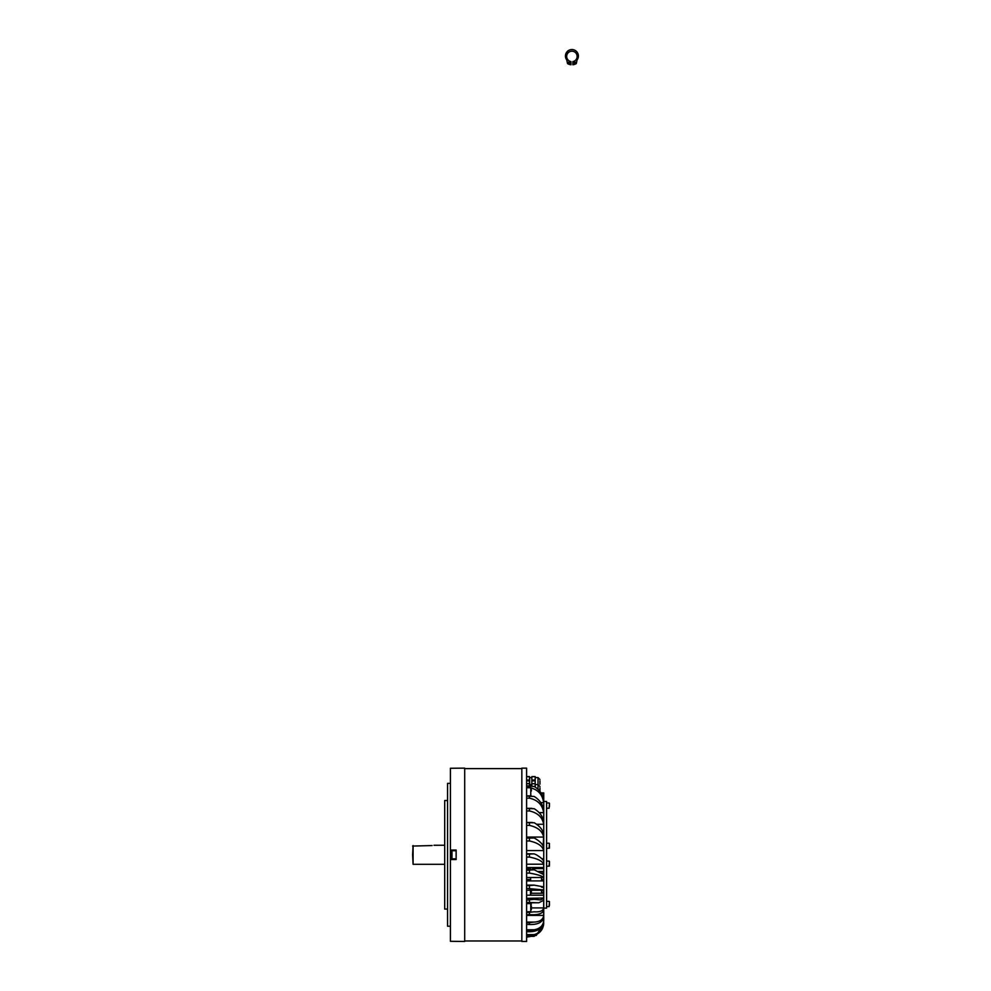 <?xml version="1.0" encoding="UTF-8"?>
<svg xmlns="http://www.w3.org/2000/svg" width="991" height="991" viewBox="0 0 991 991"><rect width="100%" height="100%" fill="white"/><g stroke="black" fill="none" stroke-linecap="round" stroke-linejoin="round"><path stroke-width="1.49" d="M526.605 785.962L534.199 786.47C539.959 789.926 543.142 794.943 543.725 801.508L543.65 802.611C542.449 794.262 537.717 789.257 529.454 787.597L526.605 787.597M526.605 796.12L534.199 796.479C539.959 800.084 543.142 804.927 543.725 811.034L543.65 812.632C542.449 804.803 537.717 799.985 529.454 798.189L526.605 798.189M526.605 854.787L526.605 768.136L521.836 768.136L521.836 941.45L526.605 941.45L526.605 854.787M526.605 867.534L543.737 867.534L543.65 864.214C542.449 861.129 537.717 858.739 529.454 857.079L526.605 857.079M526.605 854.18L534.199 853.87L536.342 854.787C540.789 857.463 543.254 859.668 543.725 861.414L543.737 864.437M526.605 837.073L543.65 837.073L543.13 846.091M526.605 822.703L534.199 822.741C539.959 826.209 543.142 830.198 543.725 834.695L543.737 837.915M542.263 920.614L543.737 919.958L543.65 922.2C542.449 928.381 537.717 931.565 529.454 931.738L526.605 931.738M543.737 919.958L543.737 905.254M526.605 902.776L538.819 902.776L543.737 900.262L543.737 895.195L526.605 895.195M526.605 898.354L543.737 898.019M543.613 809.895L543.737 804.11M540.764 802.611L543.65 802.611M543.737 819.111L543.737 792.911L540.937 792.911M542.845 797.012L543.737 797.012M541.445 793.791L543.737 793.791M543.737 796.008L542.486 796.008M543.737 793.357L541.21 793.357M541.804 858.726L543.737 858.726L543.725 847.912C543.142 844.493 539.959 841.186 534.199 837.977L526.605 838.126M543.737 851.108L543.65 850.563C542.449 845.98 537.717 842.771 529.454 840.975L526.605 840.975M526.605 853.734L534.199 853.87M526.605 877.506L543.65 877.506L543.737 873.071L541.408 873.071M543.725 874.644L534.199 869.801L526.605 870.259M526.605 869.726L534.199 869.801M543.65 877.506C542.449 876.032 537.717 874.558 529.454 873.096L526.605 873.096M526.605 890.24L542.585 890.24L543.737 889.497L543.737 880.9L526.605 880.9M526.605 885.756L534.199 885.149L543.737 886.92M543.08 887.379L541.52 887.118M526.605 885.112L534.199 885.149M543.65 889.93L526.605 888.407M526.605 900.051L534.199 899.332L540.479 899.915L543.725 898.354M538.819 902.776L526.605 902.429M526.605 914.631L529.454 914.631C537.717 915.188 542.449 913.739 543.65 910.283L543.737 893.263L531.362 893.263M526.605 912.6L534.199 911.807C539.959 912.191 543.142 910.89 543.725 907.917L543.737 907.446M526.605 924.516L529.454 924.516C537.717 924.727 542.449 922.361 543.65 917.443L543.737 897.338M526.605 922.943L534.199 922.088C539.959 921.754 543.142 919.537 543.725 915.424L543.737 914.854M526.605 930.66L534.199 929.781C539.959 928.753 543.142 925.705 543.725 920.614M526.605 936L529.454 936C537.717 935.454 542.449 931.577 543.65 924.355L543.737 905.601M536.342 935.393L526.605 937.164L536.342 935.393L543.725 923.302C543.142 929.137 539.959 932.915 534.199 934.6L526.605 935.454M541.544 890.475L543.737 890.475M543.737 892.321L541.544 892.321M543.737 879.475L541.544 879.475M530.606 879.475L526.605 879.475M526.605 868.587L530.606 868.587M532.526 868.587L543.737 868.587M543.737 871.485L538.534 871.485M543.737 832.762L543.737 813.958M543.737 841L543.725 822.233C543.142 816.832 539.959 812.323 534.199 808.718L526.605 808.52M543.737 825.367L543.65 824.264C542.449 817.265 537.717 812.818 529.454 810.948L526.605 810.948M543.65 837.073C542.449 831.164 537.717 827.262 529.454 825.392L526.605 825.392M536.8 824.264L543.65 824.264M539.203 812.632L543.65 812.632M526.605 915.424L543.725 915.424M531.362 907.917L543.725 907.917M526.605 864.214L543.65 864.214M526.605 850.563L543.65 850.563M450.422 859.556L450.422 941.314L464.705 941.45L464.705 768.136L450.422 768.26L450.422 850.03L456.133 850.03L456.133 859.556L450.422 859.556L450.422 850.03M450.422 926.213L447.56 926.213L447.56 783.373L450.422 783.373M447.56 909.069L444.699 909.069L444.699 800.517L447.56 800.517M543.737 801.459L546.598 801.459L546.598 908.115L543.737 908.115L543.737 802.45M529.652 777.588L531.833 777.588L529.652 777.588L529.652 785.9M535.177 780.858L535.177 776.61L531.833 776.733L531.833 783.732L535.177 783.732L535.177 780.858L531.833 780.858M539.934 780.821L539.934 784.154M526.605 783.608L529.454 783.608L529.454 776.61L526.605 776.733M539.934 787.82L539.934 791.413M531.833 785.937L531.833 783.732L535.177 783.732L535.177 786.99M529.454 785.9L529.454 783.732L526.605 783.732M531.362 890.636L531.362 893.535M531.362 905.898L531.362 909.676M549.46 846.029L549.46 847.119M549.46 903.458L549.46 905.34M549.46 862.641L549.46 865.007M549.46 806.463L549.46 803.342L549.46 806.463M531.362 790.954L531.362 789.616M534.137 869.788L534.248 867.534M532.526 869.726L532.526 867.534M530.606 869.726L530.606 867.534M541.544 880.9L541.544 877.506L541.544 880.9M541.544 893.263L541.544 890.24M530.606 877.506L530.606 880.9M574.049 62.668A0.718 0.718 0 0 0 574.768 63.387A0.718 0.718 0 0 0 575.486 62.668A0.718 0.718 0 0 0 574.768 61.95A0.718 0.718 0 0 0 574.049 62.668M568.339 62.668A0.718 0.718 0 0 0 569.057 63.387A0.718 0.718 0 0 0 569.775 62.668A0.718 0.718 0 0 0 569.057 61.95A0.718 0.718 0 0 0 568.339 62.668M578.385 56.029A6.479 6.479 0 0 0 571.906 49.55A6.479 6.479 0 0 0 566.778 59.968L567.533 63.573A8.374 8.374 0 0 0 570.965 64.762L570.965 61.591A5.24 5.24 0 0 1 571.906 51.198A5.24 5.24 0 0 1 572.86 61.591L572.86 64.762A8.374 8.374 0 0 0 576.291 63.573L577.047 59.968A6.479 6.479 0 0 0 578.385 56.029M451.376 851.343L451.97 850.749L451.97 858.838L451.376 851.343M456.133 858.838L451.97 858.838M456.133 850.749L451.97 850.749M451.376 853.697L451.376 852.594M412.615 854.787L413.086 845.571L413.086 864.313L412.615 854.787M543.737 860.312L543.551 858.726M542.411 859.358L542.411 858.726M412.615 846.066L431.655 845.571C434.727 845.236 434.727 845.236 431.655 845.571L432.126 845.558M444.699 845.261L433.996 845.273M529.454 857.079L529.454 854.18M529.454 840.975L529.454 838.126M529.454 873.096L529.454 870.259M529.454 888.407L529.454 885.756M529.454 902.429L529.454 900.051M529.454 914.631L529.454 912.6M529.454 924.516L529.454 922.943M529.454 931.738L529.454 930.66M529.454 787.597L529.454 785.962M529.454 798.189L529.454 796.12M529.454 810.948L529.454 808.52M529.454 825.392L529.454 822.703M526.605 837.977L530.433 837.977M526.605 936.346L534.199 936.346M526.605 934.6L534.199 934.6M526.605 929.781L534.199 929.781M526.605 922.088L534.199 922.088M526.605 885.149L533.084 885.149M526.605 869.801L532.303 869.801M526.605 853.87L531.411 853.87M538.026 789.22L538.026 777.588L539.934 779.496L538.026 777.588L535.177 777.588L538.026 777.588M535.177 780.041L531.833 780.041M529.454 780.858L526.605 780.858M529.454 780.041L526.605 780.041M530.495 895.195L530.495 890.24M526.605 911.695L530.767 911.695L530.767 903.594L531.362 904.201M549.101 848.271L549.46 843.589M546.598 906.592L549.101 906.592L549.46 901.711M549.101 866.146L549.46 861.464M546.598 808.222L549.101 808.222L549.46 803.342M526.605 795.847L530.767 795.847L530.767 787.746L531.362 788.341M526.605 837.767L532.663 837.767M526.605 822.443L532.266 822.443M526.605 808.334L531.882 808.334M526.605 795.996L531.424 795.996M526.605 785.9L530.941 785.9M521.836 768.607L464.705 768.607M521.836 940.979L464.705 940.979M535.177 776.61L531.833 776.61L535.177 776.61M529.454 776.61L526.605 776.61L529.454 776.61M531.833 784.587L529.652 784.587M535.177 784.587L538.026 784.587L539.934 786.495M526.605 903.594L530.767 903.594M546.598 843.23L549.101 843.23M546.598 848.469L549.46 848.11M546.598 901.364L549.101 901.364M546.598 866.345L549.46 865.998M546.598 861.117L549.101 861.117M546.598 802.983L549.101 802.983M526.605 787.746L530.767 787.746M444.699 864.313L413.086 864.313"/></g></svg>

